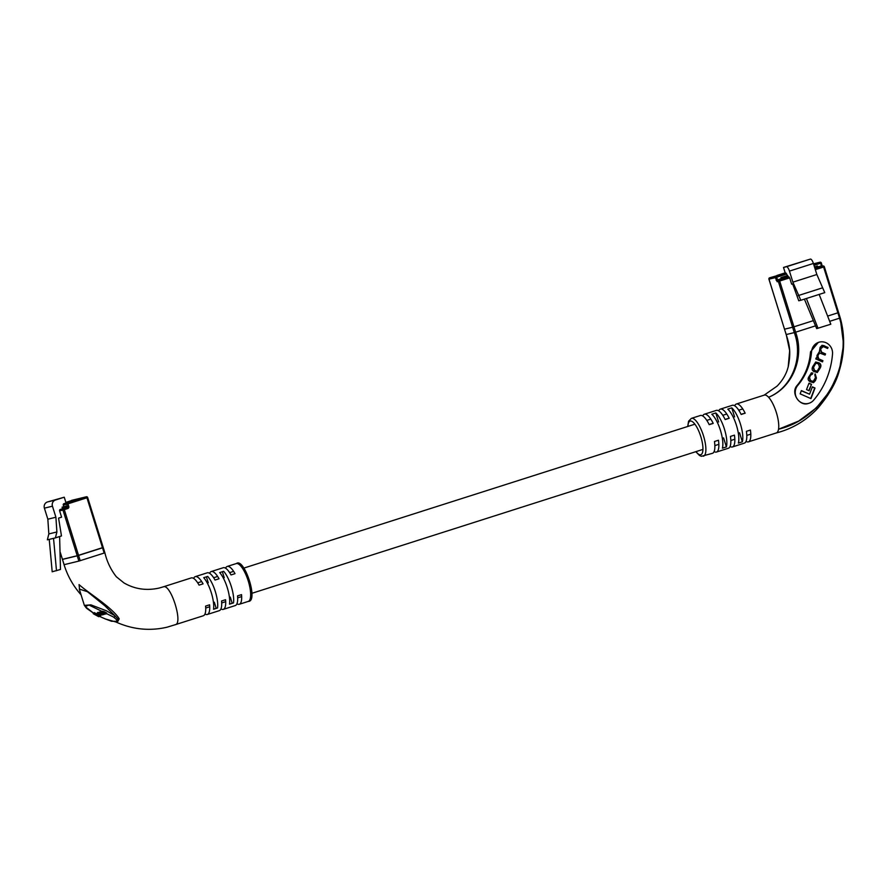 <?xml version="1.0" encoding="UTF-8"?>
<svg xmlns="http://www.w3.org/2000/svg" width="888" height="888" viewBox="0 0 888 888"><rect width="100%" height="100%" fill="white"/><g stroke="black" fill="none" stroke-linecap="round" stroke-linejoin="round"><path stroke-width="1.33" d="M76.368 499.778L83.849 497.402A1.099 1.043 -103.7 0 1 83.983 497.369M76.357 499.744L83.35 497.524A1.099 1.043 -103.7 0 1 83.616 497.469M75.025 500.111L82.506 497.724A1.099 1.043 -103.7 0 1 82.64 497.691M75.014 500.077L82.007 497.846A1.099 1.043 -103.7 0 1 82.273 497.802M73.682 500.432L81.163 498.046A1.099 1.043 -103.7 0 1 81.308 498.013M73.671 500.399L80.664 498.168A1.099 1.043 -103.7 0 1 80.93 498.124M72.339 500.754L79.82 498.379A1.099 1.043 -103.7 0 1 79.964 498.346M72.339 500.732L79.321 498.501A1.099 1.043 -103.7 0 1 79.587 498.457M70.996 501.087L78.488 498.701A1.099 1.043 -103.7 0 1 78.621 498.668M70.996 501.054L77.978 498.823A1.099 1.043 -103.7 0 1 78.244 498.779M76.901 499.1A1.099 1.043 -103.7 0 0 76.634 499.145L69.109 501.565L77.145 499.023A1.099 1.043 -103.7 0 1 77.278 498.989M75.558 499.433A1.099 1.043 -103.7 0 0 75.291 499.478L67.766 501.887L75.802 499.356A1.099 1.043 -103.7 0 1 75.935 499.322M74.215 499.755A1.099 1.043 -103.7 0 0 73.959 499.8L66.422 502.22L74.459 499.678A1.099 1.043 -103.7 0 1 74.592 499.644M104.828 552.813L104.162 553.058L104.828 552.813L103.241 547.541L102.52 547.796L86.946 497.78L67.976 503.829L68.798 506.46A1.654 1.576 -103.7 0 1 67.788 508.513L64.302 509.634L78.566 555.433L77.234 555.833L62.959 510.034L59.607 510.844L61.583 517.171L58.586 518.126L61.472 535.952L55.411 537.884L56.888 531.979L55.9 517.238L52.448 506.182A4.962 4.718 -103.7 0 1 55.467 500.011L64.258 497.213L66.056 503.008L63.958 503.674L83.849 497.402M78.566 555.433L102.52 547.796M60.362 552.636L62.471 559.418L77.234 555.833M62.471 559.418L60.362 552.824M62.571 508.746L66.223 507.159L65.89 506.116L62.082 507.17L62.571 508.746L60.284 509.479L67.133 507.548L67.466 506.859L66.223 507.159M64.258 497.213L47.419 501.975A4.962 4.718 -103.7 0 0 44.4 508.147L47.841 519.203L48.829 533.932L47.364 539.837L49.24 539.382L52.192 571.783L60.484 569.463L59.618 536.541M49.24 539.382L53.535 538.339L56.488 570.74M68.798 506.46L67.466 506.859L66.644 504.229L63.292 505.039L63.781 506.626M63.292 505.039A1.099 1.043 -103.7 0 1 63.958 503.674M59.607 510.844A1.099 1.043 -103.7 0 1 60.284 509.479M48.829 533.932L56.888 531.979M55.411 537.884L53.535 538.339M47.841 519.203L55.9 517.238M62.16 507.403L65.923 506.204M65.912 506.149L62.138 507.326M62.093 507.192L65.901 506.127M65.579 507.947L65.401 506.304M104.895 605.816L87.446 591.708L79.276 589.066L84.36 605.372L90.909 604.861L106.46 610.811L114.963 615.784L104.895 605.816M219.68 572.582A19.858 6.205 72.3 0 1 229.515 604.173L233.511 602.897A19.858 6.205 -107.7 0 0 223.665 571.317L219.68 572.582M203.707 577.688A19.858 6.205 72.3 0 1 213.542 609.268L217.538 607.991A19.858 6.205 -107.7 0 0 207.692 576.412L203.707 577.688M223.077 567.776A19.858 6.205 72.3 0 1 223.21 567.732A19.858 6.205 72.3 0 1 223.343 567.687A19.858 6.205 72.3 0 1 231.013 574.947L235.009 573.67A19.858 6.205 -107.7 0 0 227.339 566.422A19.858 6.205 -107.7 0 0 227.206 566.455A19.858 6.205 -107.7 0 0 225.563 568.209M207.104 572.871A19.858 6.205 72.3 0 1 207.237 572.827A19.858 6.205 72.3 0 1 207.37 572.782A19.858 6.205 72.3 0 1 215.04 580.042L219.036 578.765A19.858 6.205 -107.7 0 0 211.366 571.517A19.858 6.205 -107.7 0 0 211.233 571.55A19.858 6.205 -107.7 0 0 209.59 573.304M191.131 577.966A19.858 6.205 72.3 0 1 191.264 577.922A19.858 6.205 72.3 0 1 191.397 577.888A19.858 6.205 72.3 0 1 199.067 585.137L203.063 583.86A19.858 6.205 -107.7 0 0 195.393 576.612A19.858 6.205 -107.7 0 0 195.26 576.645A19.858 6.205 -107.7 0 0 193.617 578.399M175.38 624.664L203.33 615.75A19.858 6.205 72.3 0 1 203.197 615.784M175.247 624.708C183.394 623.942 170.885 583.771 163.448 586.802L163.126 586.913M204.973 613.997A19.858 6.205 -107.7 0 0 207.193 614.518A19.858 6.205 -107.7 0 0 207.326 614.474A19.858 6.205 -107.7 0 0 209.59 604.817L205.594 606.093A19.858 6.205 72.3 0 1 203.33 615.75M220.946 608.902A19.858 6.205 -107.7 0 0 223.166 609.423A19.858 6.205 -107.7 0 0 223.299 609.379A19.858 6.205 -107.7 0 0 225.563 599.722L221.567 600.998A19.858 6.205 72.3 0 1 219.303 610.655A19.858 6.205 72.3 0 1 219.169 610.689M236.918 603.807A19.858 6.205 -107.7 0 0 239.138 604.317A19.858 6.205 -107.7 0 0 239.272 604.284A19.858 6.205 -107.7 0 0 241.536 594.627L237.54 595.892A19.858 6.205 72.3 0 1 235.276 605.561A19.858 6.205 72.3 0 1 235.142 605.594M102.486 547.685L104.162 553.058L78.865 561.094L64.114 564.679L64.769 564.446L64.114 564.679L62.438 559.318L77.201 555.733L103.208 547.441L87.668 497.535A1.099 1.099 0 0 0 86.347 496.792A1.099 1.043 -103.7 0 1 87.612 497.546M79.698 590.431L79.054 584.593C87.246 592.218 112.698 607.747 119.225 618.836A1.099 0.866 -29.6 0 0 118.126 619.347L117.272 621.3L111.611 621.3M111.366 621.223L105.472 618.991L114.685 621.644A1.099 1.032 80.8 0 0 115.318 621.767A1.099 1.088 -100.1 0 1 115.928 621.855L117.827 621.4L119.225 618.836M101.132 611.788L100.322 612.72L103.641 614.563L104.14 613.908M103.841 614.507L101.299 612.809L105.006 614.23L102.642 612.476L106.138 613.952L102.253 612.209L100.866 612.554L101.332 611.577L102.653 611.743M106.138 613.952L106.616 612.986L104.384 611.754L102.486 611.299L102.175 612.72M96.614 613.874L94.261 612.576L93.229 613.675L98.601 616.649L100.422 616.216L100.877 615.273M114.685 621.644L116.617 621.178L116.839 619.891L113.542 617.038L88.944 605.028L85.193 606.56L93.506 613.12M99.611 612.898L97.969 612.398L97.158 613.453L100.932 615.262L97.491 613.364L96.293 614.552L97.558 615.24L98.746 614.796M100.644 612.065L99.201 612.165L98.735 613.131L99.645 613.919L102.386 614.907L103.363 613.741M98.379 613.364L97.636 612.476L96.959 613.553M81.086 594.86L80.708 594.438C73.071 585.703 67.51 575.79 64.058 564.69L62.438 559.318M206.405 576.823L208.269 582.817M213.553 609.168L217.538 607.991M214.319 602.231L216.206 608.313M222.377 571.728L224.242 577.722M229.526 604.073L233.511 602.897M230.292 597.136L232.179 603.218M113.542 617.038A1.099 0.81 129.4 0 0 114.963 615.784L118.126 619.347A1.099 0.91 133.7 0 1 116.839 619.891M117.827 621.4A1.099 0.988 75.1 0 0 117.272 621.3A1.099 1.054 71 0 1 116.617 621.178M100.422 616.216L99.312 615.084M99.112 615.484L97.858 615.795L98.191 615.084M97.858 615.795L93.795 613.541L94.261 612.576M93.795 613.541L93.229 613.675M98.657 614.973L97.48 614.085M97.391 614.274L96.293 614.552M102.664 614.84L98.957 613.009L99.434 612.043M99.756 613.175L99.878 613.885L102.275 614.574L99.756 613.175M102.364 614.385L101.743 613.963M99.356 613.275L99.878 613.885L100.211 613.208M102.031 612.798L101.299 612.809M105.006 614.23L105.295 613.641M103.319 612.576L103.041 613.142L102.508 612.509M100.91 612.887L100.988 611.71M100.555 614.851L100.255 614.252M98.435 613.664L98.124 614.296L97.58 613.708M100.932 615.262L100.377 614.318M785.192 272.871L782.273 273.881M776.889 275.491L784.87 272.949M785.314 273.238L786.013 273.071L788.233 277.056L789.665 277.844L791.63 284.16L792.64 283.916L798.767 300.777L800.81 300.277L792.884 282.162L789.443 271.106A4.962 1.554 -107.7 0 0 786.457 266.733L783.505 267.454L785.314 273.238M780.885 274.226L778.277 275.158M829.67 321.334L839.549 318.182L837.872 312.82L827.627 316.084L837.872 312.82L823.609 267.011L824.33 266.766L838.594 312.565L837.872 312.82L838.594 312.565L840.203 317.948L843.6 344.455L839.349 370.54L830.036 390.864L816.283 407.936L798.756 421.023L778.543 429.215A19.858 6.205 -107.7 0 0 768.586 397.247A19.858 6.205 -107.7 0 0 764.413 395.071A19.858 6.205 -107.7 0 0 764.291 395.105A19.858 6.205 -107.7 0 0 764.157 395.149M789.665 277.844L779.686 281.03L793.95 326.828L813.308 320.657L792.618 327.228L793.95 326.828L795.626 332.201L815.506 325.852M784.559 329.182L792.618 327.228L778.354 281.429L777.178 281.718L775.357 277.622L768.986 279.176L784.504 329.193L792.618 327.228L794.283 332.6L786.235 334.554L789.654 350.66L788.2 366.911C791.319 351.626 789.254 343.934 786.18 334.576L784.504 329.193L786.235 334.554L786.901 334.321L786.235 334.554M814.984 268.531L818.481 267.41L817.415 265.967L814.474 266.911M804.406 299.134L816.683 328.616L830.802 324.22L819.169 294.416L806.393 298.501L818.015 328.294M819.169 294.416L824.763 292.64L816.849 274.514L813.397 263.459A4.962 1.554 -107.7 0 0 810.422 259.085L783.505 267.454M798.245 295.582L822.21 287.934M800.81 300.277L806.393 298.501M792.884 282.162L816.849 274.514M787.168 275.624L780.885 277.622L781.54 279.165L788.233 277.056M787.778 275.591L787.223 275.913M781.495 277.6L787.811 275.724L780.974 277.922M809.024 403.263A11.033 10.478 76.3 0 0 813.663 400.155A81.629 77.522 76.3 0 0 832.522 353.99A11.033 10.478 76.3 0 0 819.446 342.091A11.033 10.478 76.3 0 0 811.577 351.626A59.563 56.577 -103.7 0 1 797.824 385.314A11.033 10.478 76.3 0 0 796.791 398.29A11.033 10.478 76.3 0 0 808.346 403.452A11.033 10.478 76.3 0 0 809.024 403.263M722.388 448.185A19.858 6.205 -107.7 0 0 720.457 430.391A19.858 6.205 -107.7 0 0 711.81 414.23L715.806 412.953A19.858 6.205 72.3 0 1 724.442 429.115A19.858 6.205 72.3 0 1 726.384 446.908L722.388 448.185M742.357 441.813L738.361 443.09A19.858 6.205 -107.7 0 0 736.43 425.297A19.858 6.205 -107.7 0 0 727.783 409.135L731.779 407.858A19.858 6.205 72.3 0 1 740.414 424.02A19.858 6.205 72.3 0 1 742.357 441.813L739.538 432.789M712.331 453.357A19.858 6.205 -107.7 0 0 712.465 453.324A19.858 6.205 -107.7 0 0 714.463 441.514L718.459 440.237A19.858 6.205 72.3 0 1 716.461 452.048A19.858 6.205 72.3 0 1 716.327 452.081A19.858 6.205 72.3 0 1 714.107 451.57M728.304 448.262A19.858 6.205 -107.7 0 0 728.438 448.229A19.858 6.205 -107.7 0 0 730.436 436.419L734.432 435.142A19.858 6.205 72.3 0 1 732.434 446.953A19.858 6.205 72.3 0 1 732.3 446.986A19.858 6.205 72.3 0 1 730.08 446.475M744.277 443.168A19.858 6.205 -107.7 0 0 744.41 443.123A19.858 6.205 -107.7 0 0 746.408 431.324L750.404 430.047A19.858 6.205 72.3 0 1 748.406 441.858A19.858 6.205 72.3 0 1 748.273 441.891A19.858 6.205 72.3 0 1 746.053 441.38M814.995 268.576L822.943 266.045A1.099 1.043 -103.7 0 1 823.01 266.023A1.099 1.099 0 0 1 824.33 266.766L840.259 317.937C845.032 335.165 844.721 352.703 839.349 370.54C836.429 382.062 829.303 394.572 817.97 408.058C806.337 420.501 792.429 428.804 776.234 432.967A19.858 6.205 -107.7 0 0 776.356 432.933A19.858 6.205 -107.7 0 0 778.543 429.215C823.986 418.437 853.901 365.268 839.549 318.182L840.203 317.948L839.549 318.182M734.687 405.772A19.858 6.205 72.3 0 1 736.33 404.029A19.858 6.205 72.3 0 1 736.463 403.985A19.858 6.205 72.3 0 1 745.154 413.198L741.158 414.474A19.858 6.205 -107.7 0 0 732.467 405.261A19.858 6.205 -107.7 0 0 732.345 405.294A19.858 6.205 -107.7 0 0 732.212 405.35M718.714 410.867A19.858 6.205 72.3 0 1 720.357 409.124A19.858 6.205 72.3 0 1 720.49 409.079A19.858 6.205 72.3 0 1 729.181 418.292L725.185 419.569A19.858 6.205 -107.7 0 0 716.494 410.356A19.858 6.205 -107.7 0 0 716.372 410.389A19.858 6.205 -107.7 0 0 716.239 410.445M702.741 415.961A19.858 6.205 72.3 0 1 704.384 414.219A19.858 6.205 72.3 0 1 704.517 414.174A19.858 6.205 72.3 0 1 713.208 423.398L709.212 424.664A19.858 6.205 -107.7 0 0 700.521 415.451A19.858 6.205 -107.7 0 0 700.399 415.495A19.858 6.205 -107.7 0 0 700.266 415.54M795.626 332.201C804.728 357.009 792.884 387.601 768.586 397.247C792.485 387.523 803.485 356.998 794.283 332.6L795.626 332.201M808.435 403.407C799.833 406.893 790.242 392.94 797.069 385.503C805.05 375.879 809.523 364.668 810.5 351.892L818.359 342.357L819.446 342.091M742.279 413.897L745.154 413.198M726.306 418.992L729.181 418.292M710.333 424.098L713.208 423.398M718.614 421.978L715.806 412.953M726.384 446.908L723.565 437.884M734.587 416.883L731.779 407.858M814.84 375.058L815.473 377.666L813.275 381.385L810.578 380.575L809.567 377.644L810.4 375.491L812.897 373.071L811.399 372.871L808.724 377.056C807.636 378.932 808.091 380.497 810.089 381.729L813.519 382.661L815.395 380.663L816.405 378.033L815.228 373.959L814.84 375.058M811.41 374.092L812.509 374.17M819.18 351.97L817.004 355.455L817.004 358.175L816.205 357.853L815.795 358.941L822.477 361.882L822.921 360.717L818.736 358.863L817.892 355.944L818.336 354.778L819.691 353.036L825.085 355.078L825.54 353.912L821.578 352.17L820.579 348.929L823.265 346.553L827.616 348.473L828.016 347.441L822.11 345.288L820.112 347.341L819.346 351.926M822.133 346.475L823.265 346.553M812.753 366.555C811.643 368.853 812.054 370.529 813.996 371.584L817.282 372.483L820.279 367.921C821.4 365.623 820.978 363.947 819.047 362.892L815.761 361.993L812.753 366.555M809.079 390.72L811.532 384.304L808.99 383.183L806.537 389.599L809.079 390.72M800.144 393.85L810.955 398.623L815.018 388.023L812.387 386.857L809.567 394.194L801.387 390.587L800.144 393.85M809.567 394.194L801.32 390.787M810.7 398.501L814.685 388.1L812.309 387.057M808.813 390.598L811.532 384.304M811.199 384.382L808.913 383.383M817.104 372.516L819.946 368.009C821.056 365.712 820.645 364.036 818.703 362.981L815.595 362.038M815.684 363.292L813.197 367.399L814.174 370.529L817.015 371.273M817.193 363.447L815.85 363.236L813.53 367.31L814.507 370.44L817.182 371.24L819.502 367.166L818.525 364.036L817.193 363.447M817.004 358.175L816.139 358.042M827.361 348.362L827.683 347.519L823.687 345.521M823.354 345.61L821.944 345.332M824.83 354.967L825.196 353.99L821.245 352.247L820.246 349.017L822.932 346.642M822.221 361.771L822.588 360.794L818.392 358.952L817.559 356.021L819.524 353.091M813.341 382.695L816.072 378.11L814.895 374.037M812.243 374.07L812.897 373.071M812.564 373.149L811.232 372.916M813.097 381.418L810.245 380.652L809.234 377.722L810.056 375.58L812.176 374.248M83.35 497.524L82.506 497.724M82.007 497.846L81.163 498.046M80.664 498.168L79.82 498.379M79.321 498.501L78.488 498.701M77.978 498.823L77.145 499.023M76.634 499.145L75.802 499.356M75.291 499.478L74.459 499.678M73.959 499.8L71.517 500.399A1.099 1.043 -103.7 0 1 71.662 500.355M67.788 508.513L67.133 507.548L65.89 507.847M44.4 508.147L52.448 506.182M47.419 501.975L55.467 500.011M62.959 510.034L64.302 509.634L63.636 508.658A1.099 1.043 76.3 0 0 62.959 510.034M66.644 504.229L67.976 503.829L67.31 502.863A1.099 1.043 76.3 0 0 66.644 504.229M83.916 497.38L86.347 496.792A1.099 1.043 -103.7 0 0 86.28 496.803L87.668 497.535L103.241 547.541M74.026 499.778L71.595 500.377A1.099 1.099 0 0 0 71.517 500.399L71.506 500.399M62.171 507.437L65.945 506.271M66.123 506.837L62.338 507.98M248.129 601.454A19.858 6.205 -107.7 0 0 248.252 601.42A19.858 6.205 -107.7 0 0 248.196 580.83A19.858 6.205 -107.7 0 0 236.319 563.547A19.858 6.205 -107.7 0 0 236.186 563.591A19.858 6.205 -107.7 0 0 236.064 563.636M99.611 616.405L105.472 618.991M78.533 555.333L80.209 560.694M77.201 555.733L78.865 561.094M99.245 612.942L99.722 611.976M100.544 614.252L100.91 613.508M103.918 612.72L104.384 611.754M102.253 612.209L102.719 611.244M101.188 612.476L101.654 611.499M98.823 614.685L99.29 613.719M97.491 613.364L97.969 612.398M769.641 277.811L786.013 273.071M813.652 264.258L819.957 262.238L813.575 263.792A1.099 1.043 -103.7 0 1 813.719 263.758M815.328 269.652L823.609 267.011L821.444 265.845L817.748 267.022M821.911 266.3A1.099 1.043 -103.7 0 0 821.766 266.333L818.081 267.51M821.289 262.992L822.321 266.189M789.443 271.106L813.397 263.459M786.457 266.733L810.422 259.085M786.679 274.037L776.689 277.223L777.511 279.853L781.207 278.677M776.179 280.253L781.54 279.165M777.178 281.718A1.099 1.043 -103.7 0 1 777.844 280.342L788.999 276.878M822.566 266.456L821.444 265.845L820.623 263.214L813.985 265.323M821.833 266.311L823.01 266.023A1.099 1.043 -103.7 0 1 824.275 266.777M813.575 263.792L813.575 263.792A1.099 1.099 0 0 1 813.652 263.769L820.024 262.226A1.099 1.043 -103.7 0 1 821.278 262.97L821.333 262.97A1.099 1.099 0 0 0 820.024 262.226A1.099 1.043 -103.7 0 0 819.957 262.238L821.333 262.97L822.099 265.612M779.686 281.03L779.02 280.053A1.099 1.043 -103.7 0 0 778.354 281.429L779.686 281.03M768.986 279.165L768.986 279.176A1.099 1.043 76.3 0 1 769.652 277.8A1.099 1.099 0 0 0 768.93 279.187L784.504 329.193M776.034 276.257A1.099 1.043 76.3 0 0 775.357 277.622L776.689 277.223L776.034 276.257M814.562 267.199L816.083 266.722L816.96 267.899M816.627 267.998L816.383 267.21L814.74 267.743M787.989 276.268L781.218 278.432L781.44 279.121M816.993 267.887L816.716 267.099M700.399 415.495L691.408 418.359A19.858 6.205 72.3 0 1 691.541 418.315A19.858 6.205 72.3 0 1 703.418 435.597A19.858 6.205 72.3 0 1 703.474 456.188A19.858 6.205 72.3 0 1 703.351 456.221M696.003 451.626A17.649 5.506 -107.7 0 0 700.699 454.756A17.649 5.506 -107.7 0 0 700.81 436.607A17.649 5.506 -107.7 0 0 690.198 421.067A17.649 5.506 -107.7 0 0 687.956 426.406M811.577 351.626L810.5 351.892M797.824 385.314L797.069 385.503M750.793 434.143L746.797 435.42M734.82 439.238L730.824 440.515M718.847 444.333L714.851 445.61M702.941 449.406L251.937 593.295M241.658 596.581L237.673 597.846M225.685 601.676L221.7 602.941M209.712 606.77L205.727 608.036M742.745 408.924L738.749 410.201M726.773 414.019L722.777 415.295M710.8 419.114L706.804 420.39M694.893 424.187L243.889 568.076M233.622 571.35L229.626 572.627M217.649 576.456L213.653 577.722M201.676 581.551L197.68 582.817M83.417 497.502L82.573 497.702M82.073 497.824L81.23 498.035M80.73 498.157L79.887 498.357M79.387 498.479L78.555 498.679M75.358 499.456L74.525 499.655M76.701 499.134L75.868 499.334M78.044 498.801L77.212 499.012M227.206 566.455L236.452 563.514C244.211 557.298 258.919 601.664 248.252 601.42L239.272 604.284M235.276 605.561L223.299 609.379M219.303 610.655L207.326 614.474M115.307 621.778L115.296 621.722C132.19 629.459 149.45 631.29 167.077 627.194L175.458 624.641M163.281 586.846L159.085 588.067C146.453 590.875 134.754 589.155 123.976 582.928L116.372 576.789C110.834 569.752 107.004 561.76 104.884 552.813L103.208 547.441M223.21 567.732L211.233 571.55M207.237 572.827L195.26 576.645M191.264 577.922L163.314 586.835M105.539 619.047L99.578 616.416M93.495 613.142L86.591 608.28L84.36 605.361M101.876 612.343L102.353 611.377M100.71 612.631L101.188 611.654M101.11 615.162L101.587 614.196M712.465 453.324L701.409 456.288L699.511 455.511L695.781 451.692M716.461 452.048L728.438 448.229M732.434 446.953L744.41 443.123M748.406 441.858L776.356 432.933M788.211 366.877L787.168 370.307C785.159 375.99 781.806 381.252 777.089 386.114L764.069 395.193M704.384 414.219L716.372 410.389M720.357 409.124L732.345 405.294M736.33 404.029L764.291 395.105M691.408 418.359L688.566 421.212L687.734 426.473M808.346 403.452L807.791 403.585"/></g></svg>

